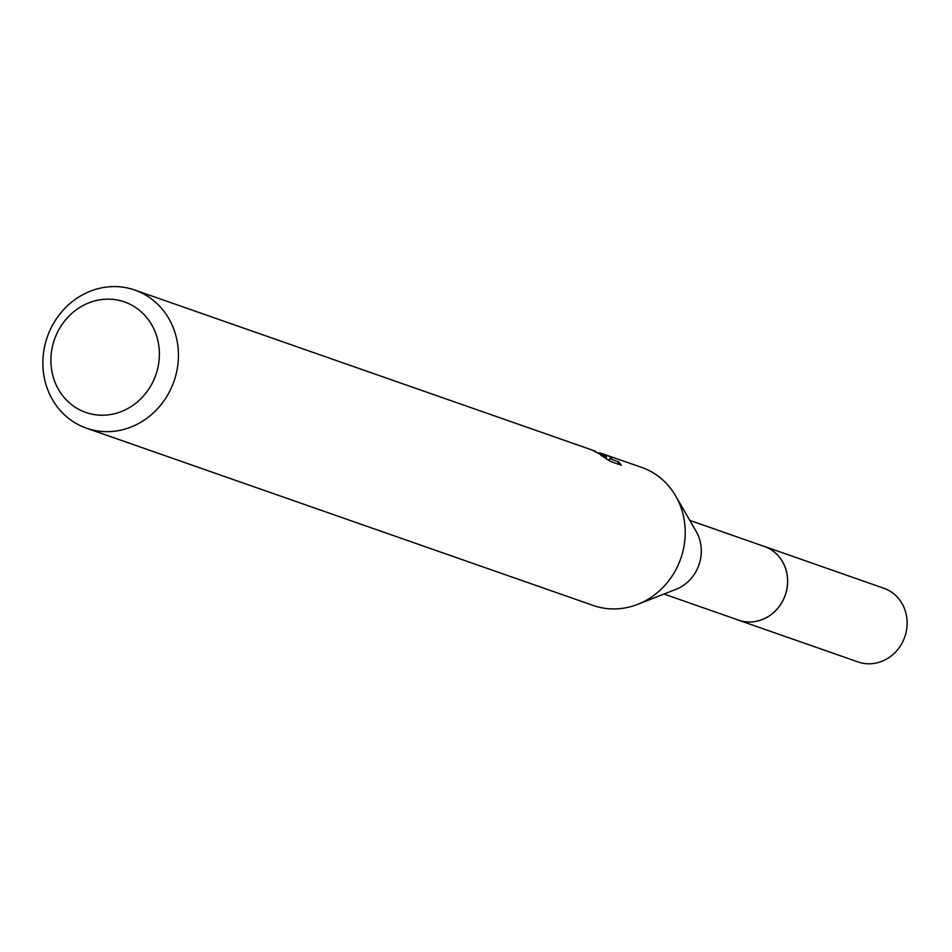 <?xml version="1.0" encoding="UTF-8"?>
<svg xmlns="http://www.w3.org/2000/svg" width="952" height="952" viewBox="0 0 952 952"><rect width="100%" height="100%" fill="white"/><g stroke="black" fill="none" stroke-linecap="round" stroke-linejoin="round"><path stroke-width="1.43" d="M689.772 520.375L764.337 546.46A39.032 35.795 109.3 0 1 766.312 547.221A39.032 35.795 109.3 0 1 784.829 596.202A39.032 35.795 109.3 0 1 738.562 620.133L663.996 594.048M763.159 546.043A39.056 35.807 109.3 0 1 766.336 547.198A39.056 35.807 109.3 0 1 784.615 596.856A39.056 35.807 109.3 0 1 737.383 619.716M600.736 453.188L641.588 467.337A73.173 67.104 109.3 0 1 645.301 468.777A73.173 67.104 109.3 0 1 675.622 495.885L696.198 531.502A39.032 35.795 109.3 0 1 675.956 589.347L637.673 604.365A73.173 67.104 109.3 0 1 593.263 605.484L86.489 428.198A73.173 67.104 109.3 0 1 82.764 426.758A73.173 67.104 109.3 0 1 48.052 334.925A73.173 67.104 109.3 0 1 134.815 290.051A73.173 67.104 109.3 0 1 138.528 291.49A73.173 67.104 109.3 0 1 173.24 383.323A73.173 67.104 109.3 0 1 86.489 428.198M675.622 495.885A73.173 67.104 109.3 0 1 637.673 604.365M599.391 452.712L606.614 456.448L599.391 452.712M604.948 454.52L612.493 457.757L609.756 458.709L618.562 461.779L621.335 465.242L610.47 461.446L600.748 455.234L604.675 456.674L592.025 449.998L134.815 290.051M127.437 303.081A58.536 53.681 109.3 0 1 154.581 378.17A58.536 53.681 109.3 0 1 82.836 411.3A58.536 53.681 109.3 0 1 55.704 336.223A58.536 53.681 109.3 0 1 127.437 303.081M605.805 458.412L606.614 456.448M593.703 450.605L595.286 451.141M617.669 463.969L618.562 461.779M609.018 460.506L609.756 458.709M762.659 545.865A39.08 35.831 109.3 0 1 764.373 546.424L883.872 588.277A39.032 35.795 109.3 0 1 903.936 639.089A39.032 35.795 109.3 0 1 858.097 661.949L738.573 620.192A39.08 35.831 109.3 0 1 736.884 619.55M764.373 546.424A39.08 35.831 109.3 0 1 784.46 597.297A39.08 35.831 109.3 0 1 738.573 620.192M604.675 456.674L604.353 457.472"/></g></svg>
